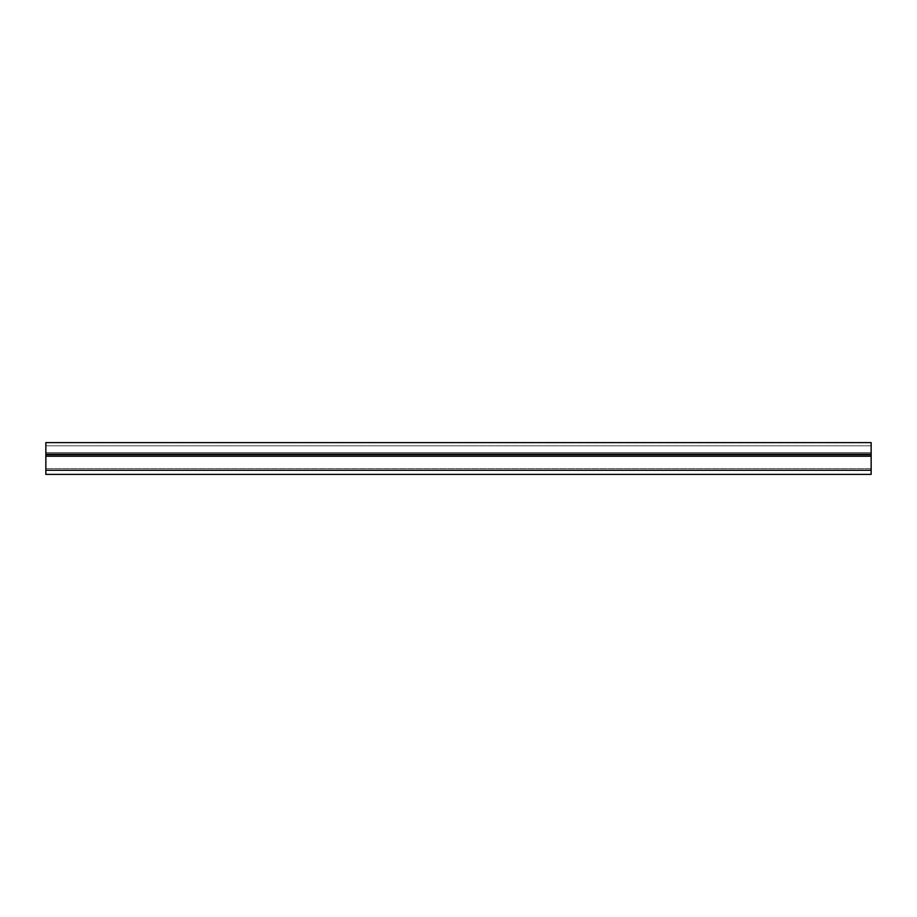<?xml version="1.0" encoding="UTF-8"?>
<svg xmlns="http://www.w3.org/2000/svg" width="917" height="917" viewBox="0 0 917 917"><rect width="100%" height="100%" fill="white"/><g stroke="black" fill="none" stroke-linecap="round" stroke-linejoin="round"><path stroke-width="0.69" stroke-dasharray="4.58 3.44" d="M871.15 456.23L871.15 442.613L45.85 442.613L45.85 474.387L871.15 474.387L871.15 470.261L45.85 470.261L871.15 470.261L871.15 456.23L45.85 456.23M871.15 454.087L45.85 454.087M871.15 442.613L45.85 442.613L871.15 442.613L871.15 445.8L45.85 445.8L871.15 445.8L871.15 452.631L45.85 452.631L871.15 452.631L871.15 455.038L45.85 455.038L871.15 455.038L871.15 468.61L45.85 468.61L871.15 468.61L871.15 442.613M871.15 470.261L45.85 470.261"/><path stroke-width="1.38" d="M871.15 454.087L871.15 474.387L45.85 474.387L45.85 442.613L871.15 442.613L871.15 454.087L45.85 454.087M871.15 456.23L45.85 456.23M871.15 470.261L45.85 470.261"/></g></svg>

